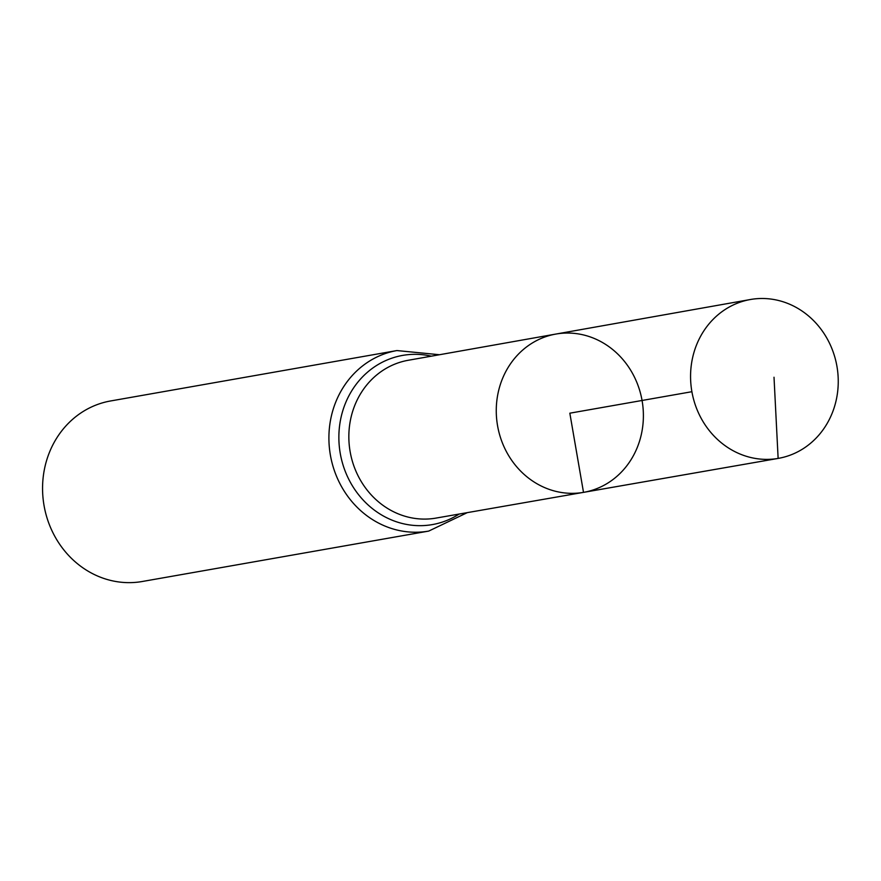 <?xml version="1.0" encoding="UTF-8"?>
<svg xmlns="http://www.w3.org/2000/svg" width="881" height="881" viewBox="0 0 881 881"><rect width="100%" height="100%" fill="white"/><g stroke="black" fill="none" stroke-linecap="round" stroke-linejoin="round"><path stroke-width="1.32" d="M583.651 492.336L435.985 518.094A80.116 73.134 80 0 1 435.831 518.127A80.116 73.134 80 0 1 350.153 451.766A80.116 73.134 80 0 1 408.2 360.285L555.801 334.075A80.347 73.343 80 0 0 497.578 425.82A80.347 73.343 80 0 0 583.508 492.369A80.347 73.343 80 0 0 583.651 492.336A80.347 73.343 80 0 0 642.062 400.47A80.347 73.343 80 0 0 555.801 334.075A80.347 73.343 80 0 0 497.578 425.82A80.347 73.343 80 0 0 583.508 492.369A80.347 73.343 80 0 0 583.651 492.336L778.286 458.384A80.656 73.619 80 0 0 836.95 366.375A80.656 73.619 80 0 0 750.678 299.463A80.656 73.619 80 0 0 750.326 299.529A80.656 73.619 80 0 0 691.882 391.616A80.656 73.619 80 0 0 778.132 458.417A80.656 73.619 80 0 0 778.286 458.384M439.476 354.735L396.935 350.561L110.588 400.965A91.646 83.662 80 0 0 44.05 505.573A91.646 83.662 80 0 0 142.072 581.537A91.646 83.662 80 0 0 142.359 581.482L428.706 531.089L467.271 512.643M691.904 391.704L569.831 413.189L583.508 492.369L778.132 458.417L774.014 377.244M396.935 350.561A91.646 83.662 80 0 0 330.397 455.169A91.646 83.662 80 0 0 428.419 531.133A91.646 83.662 80 0 0 428.706 531.089M431.338 356.177A85.886 78.398 80 0 0 338.866 437.758A85.886 78.398 80 0 0 432.119 524.635A85.886 78.398 80 0 0 459.122 514.064M555.801 334.075L750.326 299.529"/></g></svg>
